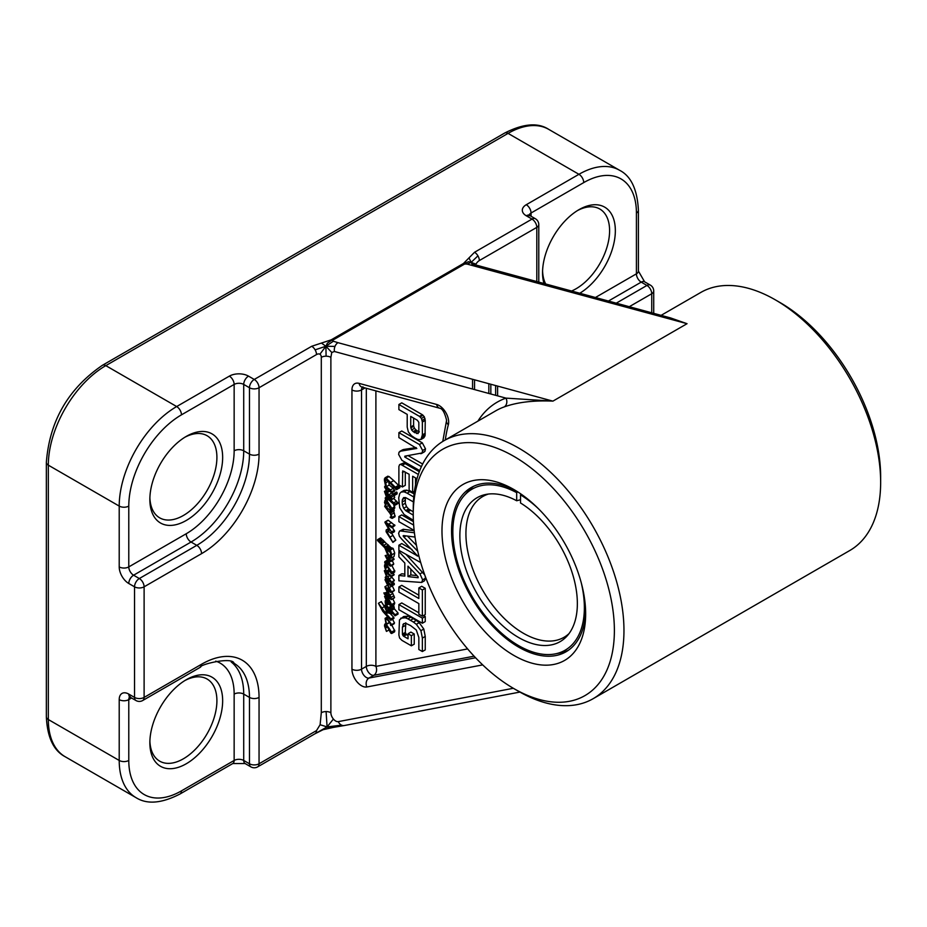 <?xml version="1.0" encoding="UTF-8"?>
<svg xmlns="http://www.w3.org/2000/svg" width="927" height="927" viewBox="0 0 927 927"><rect width="100%" height="100%" fill="white"/><g stroke="black" fill="none" stroke-linecap="round" stroke-linejoin="round"><path stroke-width="1.39" d="M414.427 532.793L400.371 530.939L403.233 529.282L399.502 531.125L398.633 533.303L399.363 536.281L401.449 538.807L417.764 556.107L398.888 545.215L398.888 550.337L420.707 562.573M400.371 530.939L399.502 531.125M403.233 529.282L414.184 530.719M413.442 521.658L401.762 514.914L398.888 516.571L398.888 521.681L414.149 530.395M413.662 525.099L398.888 516.571M403.593 535.574L415.018 537.069M406.038 535.91L403.952 537.115L403.083 535.876L403.952 535.632M407.451 536.084L416.455 545.308M417.729 551.217L403.952 537.115M411.982 549.549L401.762 543.546L398.888 545.215M417.764 555.574L417.162 555.922M405.794 622.805L405.284 632.446L406.559 634.624L403.685 636.281L402.445 634.474L402.411 627.139L403.697 623.628M406.246 634.404L403.372 636.061M406.559 634.624L408.042 635.482M414.242 634.01L414.242 644.161L411.368 645.818L411.368 635.667L414.242 634.01L410.916 632.087L408.042 633.755L408.042 638.796L403.685 636.281M411.368 635.667L408.042 633.755M408.135 616.142L410.788 617.197L407.915 618.854L405.261 617.799L408.135 616.142L403.616 616.536L399.467 619.931L398.888 634.972L399.595 638.019L401.901 640.36L411.368 645.818M405.261 617.799L400.742 618.193M410.788 617.197L416.316 620.43L413.442 622.087L407.915 618.854M416.316 620.43L419.201 622.677L416.327 624.334L413.442 622.087M419.201 622.677L423.801 629.039L420.928 630.696L416.327 624.334M423.801 629.039L425.238 636.432L422.364 638.089L420.928 630.696M425.238 636.432L425.238 649.885L422.364 651.542L422.364 638.089M404.786 623.384L402.921 624.462L404.867 623.373L406.733 623.755L410.626 625.609L416.293 630.012L418.842 637.475L418.842 649.514L422.364 651.542M405.284 625.47L402.411 627.139M405.284 632.446L402.411 634.114M405.319 632.805L402.445 634.474M405.667 633.674L402.793 635.331M398.888 586.976L398.888 592.086L418.842 603.604L418.842 614.207L422.364 616.235L422.364 589.966L418.842 587.938L418.842 598.494L398.888 586.976L401.762 585.319L418.842 595.18M422.364 589.966L425.238 588.309L421.715 586.281L418.842 587.938M425.238 588.309L425.238 614.578L422.364 616.235M385.632 548.425L389.166 551.739L388.761 549.746L377.741 539.607L377.474 540.499L384.798 547.799L388.842 557.625L391.101 558.274L391.843 554.752L390.267 550.082L389.004 549.572L390.881 554.462L389.676 556.93L385.632 548.425M389.166 551.739L390.186 551.692M390.87 554.531L388.656 555.818M390.765 555.4L389.108 556.362M390.603 556.397L389.676 556.93L390.673 556.107M390.267 550.082L393.141 548.425L391.878 547.915L388.761 549.746M393.141 548.425L394.717 553.083L391.843 554.752M394.717 553.083L393.975 556.617L391.101 558.274M379.838 541.519L382.712 539.862L380.615 537.95L377.498 539.896M382.712 539.862L380.07 541.635M382.944 539.977L384.856 542.005L381.982 543.662M384.856 542.005L386.571 543.732L383.697 545.389M386.571 543.732L388.39 545.064L385.516 546.721M388.39 545.064L388.795 545.736L385.922 547.393M388.795 545.736L389.282 546.165L386.408 547.822M389.282 546.165L390.893 547.556L388.019 549.224M390.893 547.556L391.634 548.089M396.165 493.291L396.652 491.994L397.162 493.767L394.218 495.539M393.569 495.319L394.288 495.424L393.5 493.755L396.652 491.994L393.778 493.651L393.569 495.319M397.08 492.573L394.207 494.242M397.08 493.326L394.207 494.983M396.756 494.068L391.206 497.266L386.756 492.225L384.45 491.414L386.513 497.162L385.226 497.903L385.551 500.14L386.536 500.707L387.405 502.585L386.258 501.565L390.719 509.537L391.797 509.92L391.843 508.425L385.922 498.993L387.556 498.819L394.856 505.296L394.983 504.068L390.777 500.001L391.843 499.062L391.206 497.266M385.273 603.257L386.003 603.987L385.516 602.249L386.883 602.446L391.31 606.246L386.35 599.885L385.226 597.405L385.922 597.243L390.51 603.153L391.067 604.427L389.433 602.677L390.452 604.694L391.82 604.96L388.204 598.066L385.864 596.293L384.554 596.362L386.432 601.044L385.203 600.789L385.273 603.257M385.991 600.337L385.203 600.789M386.988 595.644L384.554 596.362M389.004 597.602L388.204 598.066M392.781 598.796L394.693 602.805L391.82 604.462M394.693 602.805L391.229 605.331M394.693 603.303L394.102 603.674L394.693 603.303M390.058 602.33L389.433 602.677M387.822 599.027L386.35 599.885M389.711 601.716L388.286 602.538M393.859 603.72L394.184 604.589L390.858 606.258M386.953 602.504L385.783 603.176M387.613 603.048L386.003 603.987M391.449 613.234L390.638 613.709L390.649 612.631L391.472 613.002L391.553 612.052L395.018 615.818L395.412 615.273L391.472 610.522L390.429 606.571L389.734 607.034L390.452 609.306L386.408 605.389L384.925 605.134L384.612 606.745L386.165 610.487L385.412 606.768L386.107 606.432L390.591 610.939L390.673 612.318L384.983 612.226L378.413 603.292L382.781 611.356L390.777 620.337L390.881 618.969L385.945 613.581L386.617 612.851M386.71 606.861L385.493 607.556M387.799 607.73L385.841 608.865M388.946 608.877L386.165 610.487M388.054 603.431L384.925 605.134M388.703 604.068L386.408 605.389M389.954 607.463L389.224 607.88M390.916 606.281L389.734 607.034M393.303 604.914L393.813 605.945L390.939 607.602M393.813 605.945L394.184 607.405L391.31 609.062M394.184 607.405L394.346 608.854L391.472 610.522M394.346 608.854L398.077 613.025L395.203 614.682M398.077 613.025L395.018 615.818M397.892 614.149L395.308 615.644M391.994 612.701L390.638 613.709L391.043 614.265L391.472 613.002M387.416 612.735L385.945 613.581L388.123 612.851L390.638 613.709M390.719 614.103L393.755 617.312L390.881 618.969M393.755 617.312L393.998 618.193L391.124 619.85M393.998 618.193L390.985 620.117M393.859 618.46L390.777 620.337M381.553 608.263L384.427 606.594L381.287 601.623L378.413 603.292M387.196 609.885L387.857 610.557L384.983 612.226M385.632 612.063L389.734 609.827M390.337 610.615L388.413 611.727M391.437 613.326L390.719 613.744M392.318 613.129L391.356 613.674M392.538 613.407L391.043 614.265M391.854 565.447L394.798 571.31L391.797 573.709L391.843 572.214L386.536 564.497L384.717 564.682L384.496 566.2L385.783 570.742L384.334 570.754L386.594 576.826L385.203 577.533L386.501 581.009L387.231 581.38L386.489 578.1L390.904 582.388L391.414 581.878L386.107 574.508L385.25 571.716L390.777 576.582L391.229 576.003L385.864 570.962L385.736 565.273L387.231 566.235L391.264 573.732M393.071 572.99L393.975 575.007L391.101 576.675M391.321 576.536L394.288 580.209L391.472 582.399M391.287 582.504L394.16 580.847M392.075 582.063L394.184 583.222L394.288 584.578L391.414 586.235L391.31 584.879L384.983 579.711L390.209 590.65L384.925 586.71L385.47 588.506L390.557 597.788L385.203 592.932L383.859 592.898L384.45 594.23L391.31 599.584L391.067 597.37L386.489 588.969L390.452 592.341L391.53 592.063L386.883 582.909L391.414 586.235M392.225 585.771L394.404 590.406L390.452 592.341M392.098 591.971L394.531 597.452L391.611 599.421M391.31 599.584L394.184 597.927M392.445 557.498L394.102 559.363L391.009 561.461L391.043 560.383L385.168 555.563L389.653 564.473L386.536 561.994L384.844 561.6L384.717 562.863L386.374 563.106L390.105 566.061L390.858 565.482L386.756 557.869L391.009 561.461M392.144 560.337L393.732 563.813L392.978 564.404M393.233 509.108L393.94 511.055L391.345 512.55M393.477 511.356L394.265 512.851L391.391 514.508L389.699 511.449L391.067 512.712L394.207 510.117L393.94 511.055M394.265 512.851L395.018 516.745L392.144 518.402L391.391 514.508M391.889 492.689L393.257 494.404M394.079 495.609L394.717 497.405L391.345 499.85M391.124 499.977L393.998 498.32M393.651 498.332L398.1 503.071L395.157 505.122M394.856 505.296L397.729 503.628M393.674 504.555L394.67 508.263L391.264 509.943M405.377 497.532L405.284 503.268L406.524 506.652L408.575 508.958L413.245 511.808M406.953 490.163L404.079 491.82L401.136 492.075L404.01 490.406L406.953 490.163L414.102 493.882M384.902 522.376L388.286 520.29L387.776 520.707L388.286 520.29L394.937 525.493L391.878 527.73L391.82 526.548L385.412 521.947L384.902 522.376L389.386 530.279L387.127 529.537L386.188 529.954L386.084 531.727L392.921 542.422L386.779 531.449L387.961 531.101L391.229 533.361L391.53 531.959L386.142 523.767L391.878 527.73M392.445 527.405L394.531 531.484L391.229 533.361M391.692 533.28L395.794 540.174L392.921 542.422M408.147 455.655L422.654 464.033M401.866 450.592L403.465 449.514L416.142 447.567M422.306 442.851L419.433 444.52L398.888 432.654L401.762 430.997L422.306 442.851L425.505 448.842L424.96 451.31L423.651 452.063M425.157 576.049L425.505 578.216L424.508 580.789L421.634 582.446L422.631 579.873L419.977 573.883L398.888 551.507L398.888 556.872L404.821 563.048L404.821 576.096L398.888 575.447L398.888 580.835L421.634 582.446M398.888 575.447L401.762 573.79L404.821 574.126M406.2 554.555L424.751 574.937M392.561 619.306L394.508 622.944L391.634 624.613L387.15 618.332L385.087 618.355L386.026 623.987L384.717 624.392L384.496 625.91L386.374 631.322L385.203 626.374L386.374 625.099L390.719 633.025L391.797 633.419L391.924 632.678L386.026 623.987L386.652 624.311L385.632 620.059L386.35 619.178L387.451 619.804L390.128 623.245L390.638 625.308L391.634 624.613L390.881 625.505M389.305 621.947L390.151 623.28M391.808 625.099L394.798 631.02L391.264 633.431M405.284 472.017L405.284 485.308L402.411 486.965L402.712 470.916L409.12 474.23L409.12 490.29L412.642 492.33L412.642 476.258L417.011 478.784M403.848 462.909L399.63 464.647L403.848 462.909L419.305 471.692M415.516 477.915L415.516 485.064M423.581 615.528L425.238 616.49L422.364 618.147L398.888 604.601L401.762 602.932L418.842 612.793M425.238 616.49L425.238 621.588L422.364 623.245L422.364 618.147M398.888 404.496L401.762 402.839L422.388 414.74L424.323 416.779L425.238 420.371L425.053 435.748L423.836 437.822L420.962 439.479L422.364 434.925L422.364 422.028L421.449 418.448L419.514 416.397L398.888 404.496L398.888 409.595L407.208 414.392L407.208 427.104L408.355 431.901L411.426 435.655L414.786 437.973L418.031 439.549L420.962 439.479M388.633 481.194L389.224 485.03L393.268 488.309L394.682 491.032L391.808 492.7L390.406 489.966L386.35 486.687L386.177 487.764L391.472 492.782M395.586 487.034L398.587 485.389L393.755 480.626L389.039 476.536L387.567 476.64L387.926 476.154L385.053 477.811L384.369 480.198L385.632 486.258L384.554 486.93L387.509 492.469L385.308 487.614L386.177 487.764L385.632 486.258L386.35 486.687L385.308 479.653L387.88 480.951L396.547 489.757L397.104 489.004L386.165 478.193L384.334 479.027M395.493 487.081L398.587 485.389L399.977 487.347L396.547 489.757M388.575 569.815L386.362 571.09M388.911 570.534L387.022 571.623M389.537 571.635L388.089 572.457M394.102 574.346L391.229 576.003M386.756 572.457L385.551 573.153M387.892 573.477L386.107 574.508M389.919 575.551L387.59 576.907M392.04 577.301L389.166 578.958M387.277 578.506L386.269 579.085M387.996 579.085L386.571 579.908M389.05 580.325L387.231 581.38M389.131 580.441L387.08 581.658M386.443 576.536L385.203 577.533M385.516 570.07L384.334 570.754M393.164 582.967L390.29 584.624M394.184 583.222L391.31 584.879M392.283 585.864L389.41 587.521M392.897 593.465L390.024 595.122M393.94 595.713L391.067 597.37M387.254 591.739L385.203 592.932M388.054 593.106L386.675 593.906M389.34 595.401L388.633 595.806M387.301 585.343L384.925 586.71M389.456 589.074L388.529 589.618M385.644 579.329L384.983 579.711M390.093 570.163L388.598 567.892L389.676 570.395M386.779 563.373L384.717 564.682M387.509 563.94L386.536 564.497M394.717 570.557L391.843 572.214M394.798 571.31L391.924 572.967M386.826 565.725L385.203 566.664M386.965 565.864L385.273 566.837M387.66 567.104L385.516 568.344M387.254 560.209L384.844 561.6M387.903 561.206L386.536 561.994M387.393 555.088L385.168 555.563M393.917 558.726L391.043 560.383M394.102 559.363L391.229 561.02M390.464 561.31L389.27 561.994M393.732 563.813L390.105 566.061M389.224 485.03L386.35 486.687M393.268 488.309L390.406 489.966M394.693 489.966L391.82 491.623M394.832 490.534L391.959 492.191M386.547 487.973L385.632 488.506M387.857 489.004L386.281 489.908M389.143 490.128L386.918 491.414M390.035 491.009L387.509 492.469M385.018 486.154L384.554 486.93M389.039 476.536L386.165 478.193M393.755 480.626L390.881 482.283M399.016 485.922L396.142 487.579M399.549 486.478L396.675 488.135M399.977 487.347L397.104 489.004M399.549 487.903L396.675 489.56M388.297 481.391L385.759 482.851M386.814 501.229L385.412 500.371L384.496 502.411L386.223 506.837L385.203 502.874L386.258 501.565M390.093 506.374L388.598 504.103L389.676 506.605M388.506 499.572L386.536 500.707L388.506 499.572M394.717 506.756L391.843 508.425M394.798 507.521L391.924 509.178M390.267 497.475L388.714 498.367L387.741 497.625L385.203 492.504L390.858 498.459L389.919 499.259L388.714 498.367M390.823 498.517L389.919 499.259M390.858 498.459L390.232 498.807M389.63 496.536L387.741 497.625M386.513 497.162L385.226 497.903M386.281 491.009L384.45 491.414M392.098 492.886L389.224 494.543M393.222 494.346L390.348 496.003M396.652 501.159L393.778 502.816M397.857 502.411L394.983 504.068M386.779 498.494L385.922 498.993M387.266 498.68L386.003 499.41M388.39 499.456L386.455 500.568M386.629 502.052L385.203 502.874M386.744 502.202L385.273 503.048M387.66 503.315L385.516 504.555M388.39 505.597L386.223 506.837L386.536 507.892L384.96 505.621L384.693 506.42L390.29 513.813L391.634 517.37L390.267 517.475L392.144 518.402M385.609 500.256L384.717 500.893M393.593 509.456L390.719 511.113L386.223 506.837M393.917 509.514L390.719 511.113M391.067 512.712L391.043 511.171M395.145 515.736L392.283 517.405M391.379 516.374L390.244 517.034M405.284 497.834L402.411 499.502L403.651 497.59L405.667 497.614L413.43 501.913M405.018 500.395L402.156 502.052L402.411 499.502M405.284 503.268L402.411 504.925L402.156 502.052M406.524 506.652L403.651 508.309L402.411 504.925M408.575 508.958L405.702 510.626L403.651 508.309M413.257 515.134L405.702 510.626M401.136 492.075L399.722 493.546L398.691 497.938L399.722 507.811L404.079 514.52L413.372 520.302M410.012 491.519L407.138 493.176L404.079 491.82M413.778 497.011L407.138 493.176M388.343 528.714L386.188 529.954M388.401 528.807L387.127 529.537M388.853 529.502L388.251 529.85M394.693 524.891L391.82 526.548M394.937 525.493L392.063 527.15M387.683 524.821L386.941 525.25M389.085 525.933L387.822 526.663M394.404 530.29L391.53 531.959M394.566 531.159L391.692 532.816M388.691 531.449L387.208 532.307M393.002 535.342L390.128 537M395.794 540.174L392.921 541.832M406.559 455.899L404.717 456.965L404.867 456.154L422.086 452.967L422.631 450.499L419.433 444.52M407.138 455.806L404.717 456.965M421.403 466.629L404.902 457.104M403.465 449.514L398.992 452.26L398.633 454.415L401.936 460.348L419.722 470.615M416.791 448.436L400.591 451.182L398.992 452.26M416.802 448.494L398.888 437.602L398.888 432.654M425.505 448.842L422.631 450.499M424.96 451.31L420.777 453.72M417.44 420.302L418.842 422.399L418.819 431.623L418.031 433.604L413.164 431.611L411.6 429.977L410.731 426.999L410.731 416.432L417.44 420.302M413.604 418.089L413.604 425.331L410.731 426.999M413.604 425.331L413.697 426.281L410.823 427.938M413.697 426.281L414.473 428.309L411.6 429.977M414.473 428.309L416.038 429.954L413.164 431.611M416.038 429.954L416.918 430.58L414.045 432.237M416.918 430.58L414.439 432.503M417.312 430.846L414.821 432.724M417.695 431.067L419.398 431.889M418.761 432.26L416.524 433.558M422.388 414.74L419.514 416.397M423.048 415.238L420.174 416.895M424.323 416.779L421.449 418.448M425.053 418.726L422.191 420.383M425.238 420.371L422.364 422.028M425.053 435.748L422.191 437.405M398.888 604.601L398.888 609.699L422.364 623.245M404.265 471.426L402.411 472.492M399.63 464.647L398.888 466.466L398.888 484.937L402.411 486.965M418.332 474.439L400.974 464.566M414.439 491.287L412.642 492.33M418.147 576.814L418.147 577.741L407.973 576.594L407.973 566.177L418.147 576.814M410.846 569.19L410.846 574.937L407.973 576.594M410.846 574.937L417.011 575.632M425.505 578.216L422.631 579.873M399.908 550.916L398.888 551.507M422.851 572.226L419.977 573.883M390.093 629.862L388.598 627.591L389.676 630.105M389.525 622.654L386.652 624.311M394.717 630.256L391.843 631.913M394.798 631.02L391.924 632.678M386.826 625.435L385.203 626.374M386.965 625.574L385.273 626.548M387.66 626.814L385.516 628.043M388.83 630.07L386.536 631.391M385.852 623.616L384.717 624.392M388.39 616.362L385.087 618.355M388.401 617.614L387.15 618.332M386.756 619.41L385.632 620.059L386.35 619.178M389.444 622.376L386.571 624.033M389.467 622.423L386.594 624.08M471.994 264.068L471.148 262.387L472.086 263.94M464.694 263.998A6.767 3.905 60 0 1 464.091 263.778L468.459 261.692L471.148 262.387L469.016 257.868L463.477 263.477L331.136 339.873A6.767 3.905 -120 0 0 331.75 340.186L327.382 343.152L325.898 346.246L321.426 343.071L311.727 346.269L254.253 379.456L248.506 376.13A13.546 7.822 0 0 0 229.351 376.13A6.767 3.905 -120 0 1 234.149 384.427L234.149 450.789A67.729 39.096 -60 0 1 186.257 533.732L128.783 566.907L128.783 506.084A74.496 43.013 -60 0 1 181.46 414.844L234.149 384.427A6.767 3.905 180 0 1 243.72 384.427L249.467 387.741A6.767 3.905 -60 0 1 254.253 379.456A6.767 3.905 -120 0 1 256.397 381.275A6.767 3.905 -120 0 1 259.05 387.741A6.767 3.905 180 0 1 249.467 387.741L249.467 454.103A6.767 3.905 0 0 0 259.05 454.103L259.05 387.741L316.513 354.566A6.767 3.905 -120 0 0 315.11 349.85L325.898 346.246L333.338 341.229L332.353 340.406L464.694 263.998L466.988 264.056L471.148 262.387L472.33 264.079M466.988 264.056L687.046 323.697L665.366 316.698M471.855 263.859L475.099 264.786A6.767 4.786 105.2 0 0 472.098 265.261M464.091 263.778A6.767 3.905 60 0 1 463.477 263.477M475.551 264.902A6.767 3.905 -60 0 1 475.957 264.137L471.148 262.387L477.938 255.84A6.767 3.905 60 0 1 479.34 260.557L536.803 227.382L536.803 281.553M504.682 133.048C523.268 123.581 537.938 122.341 548.703 129.351A81.275 46.918 -60 0 0 508.066 133.384A6.767 3.905 -120 0 0 504.682 133.048L102.41 365.296A6.767 3.905 60 0 1 105.805 365.632L508.066 133.384L578.946 174.299L526.269 204.716A13.546 7.822 0 0 0 526.269 215.771L532.017 219.085L474.543 252.271A6.767 3.905 60 0 1 477.938 255.84M474.543 252.271L469.016 257.868M475.957 264.137A6.767 3.905 -60 0 1 479.34 260.557M315.11 349.85A6.767 3.905 -120 0 0 311.727 346.269M331.136 339.873L321.426 343.071M331.75 340.186A6.767 3.905 -120 0 0 332.353 340.406M513.326 688.286L338.32 721.623A6.767 5.423 79.2 0 0 341.599 725.157L327.08 726.907L333.407 719.051A6.767 3.905 60 0 1 330.881 712.724L330.881 357.335L331.773 352.469L325.898 346.246L334.983 346.408A6.767 4.786 105.2 0 0 334.45 351.495L505.968 398.123A155.771 89.931 -120 0 0 477.903 421.125M513.813 688.564A142.225 82.109 60 0 1 413.245 514.381A142.225 82.109 60 0 1 513.813 456.316A142.225 82.109 60 0 1 614.381 630.499A142.225 82.109 60 0 1 513.813 688.564L518.61 691.333A148.992 86.026 -120 0 0 593.106 698.715A148.992 86.026 -120 0 0 623.964 630.499A148.992 86.026 -120 0 0 558.923 480.557A148.992 86.026 -120 0 0 444.114 440.638L495.829 410.777A148.992 86.026 60 0 1 504.184 406.93C517.208 402.225 533.419 400.29 552.816 401.113L338.007 342.677A6.767 4.786 105.2 0 0 334.983 346.408M338.007 342.677L333.338 341.229M331.773 352.469L334.45 351.495M316.513 354.566A6.767 3.905 -60 0 1 319.896 354.23L325.898 346.246L326.095 356.188A6.767 3.905 0 0 0 321.298 357.335L321.298 712.724A6.767 3.905 180 0 1 326.095 711.577A6.767 3.905 180 0 1 330.881 712.724M330.881 357.335A6.767 3.905 0 0 0 326.095 356.188M319.896 354.23A6.767 3.905 -60 0 1 321.298 357.335M328.842 728.17L327.08 726.907L333.314 727.405L323.106 729.7L315.11 733.697A6.767 3.905 -120 0 0 316.513 730.592L259.05 763.778L259.05 697.417A81.275 46.918 120 0 0 201.576 664.23L144.114 697.417A6.767 3.905 180 0 1 134.531 697.417A6.767 3.905 120 0 0 135.933 700.511A6.767 6.767 0 0 0 142.712 700.511A6.767 3.905 -120 0 0 144.114 697.417L144.114 586.814A6.767 3.905 -120 0 0 141.46 580.348A6.767 3.905 -120 0 0 139.328 578.529A6.767 3.905 120 0 0 134.531 586.814A6.767 3.905 0 0 0 144.114 586.814L201.576 553.639A81.275 46.918 120 0 0 259.05 454.103M341.599 725.157A6.767 5.423 79.2 0 0 344.38 725.517L333.245 727.405M315.806 733.292L327.08 726.907L323.152 729.688M326.095 711.577L327.08 726.907L320.105 724.74L316.513 730.592M321.298 712.724L320.105 724.74M520.522 499.734L516.687 500.765L516.687 492.666L517.648 491.82M521.252 494.23L520.522 494.879L520.522 502.979A83.082 47.972 60 0 1 570.939 569.062A83.082 47.972 60 0 1 567.266 635.783A83.082 47.972 60 0 1 477.069 593.662A83.082 47.972 60 0 1 485.69 494.485A83.082 47.972 60 0 1 516.687 500.765M520.522 494.879A93.001 53.696 60 0 1 538.309 508.599M581.345 583.153A93.001 53.696 60 0 1 555.458 653.848A93.001 53.696 60 0 1 472.11 596.524A93.001 53.696 60 0 1 464.137 495.678A93.001 53.696 60 0 1 516.687 492.666M568.344 650.302A94.821 54.739 60 0 1 560.962 652.724L555.458 653.848M464.137 495.678L467.868 491.472A94.821 54.739 60 0 1 473.651 486.281M569.062 633.558A81.275 46.918 60 0 1 564.033 637.289A81.275 46.918 60 0 1 482.758 590.372A81.275 46.918 60 0 1 482.758 496.524A81.275 46.918 60 0 1 488.506 494.033M475.574 657.764L368.969 678.066L373.755 675.308A6.767 5.423 79.2 0 0 375.898 666.409A6.767 3.905 0 0 0 373.245 665.459A6.767 3.905 0 0 0 366.316 666.409A6.767 3.905 -120 0 0 368.842 672.735A6.767 3.905 -120 0 0 373.755 675.308L474.091 656.189M338.32 721.623A6.767 3.905 60 0 1 333.407 719.051M880.65 482.307L880.65 476.779A142.225 82.109 -120 0 0 780.082 302.584L775.296 299.827A148.992 86.026 60 0 1 880.65 482.307A148.992 86.026 60 0 1 849.792 550.511L593.106 698.715M661.113 315.354L700.8 292.445A148.992 86.026 60 0 1 775.296 299.827M444.114 440.638A148.992 86.026 -120 0 0 413.245 508.842L413.245 514.381M670.569 317.926L687.046 323.697L552.955 401.113L505.968 398.123A6.767 5.504 70.5 0 1 504.184 406.93M585.655 613.917A101.588 58.656 -120 0 0 513.825 489.491A101.588 58.656 -120 0 0 441.982 530.962A101.588 58.656 -120 0 0 513.813 655.389A101.588 58.656 -120 0 0 585.655 613.917M585.609 611.078A94.821 54.739 60 0 1 566.015 651.785A94.821 54.739 60 0 1 492.944 626.385A94.821 54.739 60 0 1 451.565 530.962A94.821 54.739 60 0 1 471.194 487.556A94.821 54.739 60 0 1 516.258 490.951M222.654 700.731A51.472 29.722 120 0 0 186.257 679.723A51.472 29.722 120 0 0 149.861 742.759A51.472 29.722 120 0 0 186.257 763.767A51.472 29.722 120 0 0 222.654 700.731M184.786 680.603A47.404 27.37 -60 0 1 207.08 679.027A47.404 27.37 -60 0 1 216.906 700.731A47.404 27.37 -60 0 1 196.211 748.448A47.404 27.37 -60 0 1 159.676 761.148A47.404 27.37 -60 0 1 149.884 741.044M222.654 457.417A51.472 29.722 120 0 0 186.257 436.408A51.472 29.722 120 0 0 149.861 499.444A51.472 29.722 120 0 0 186.257 520.464A51.472 29.722 120 0 0 222.654 457.417M184.786 437.289A47.404 27.37 -60 0 1 207.08 435.713A47.404 27.37 -60 0 1 216.906 457.417A47.404 27.37 -60 0 1 196.211 505.134A47.404 27.37 -60 0 1 159.676 517.834A47.404 27.37 -60 0 1 149.884 497.741M579.792 293.245A51.472 29.722 120 0 0 615.343 230.707A51.472 29.722 120 0 0 578.946 209.687A51.472 29.722 120 0 0 542.55 272.723A51.472 29.722 120 0 0 543.964 283.5M577.486 210.568A47.404 27.37 -60 0 1 599.781 209.004A47.404 27.37 -60 0 1 609.595 230.707A47.404 27.37 -60 0 1 571.577 291.008M545.702 283.975A47.404 27.37 -60 0 1 542.585 271.02M531.055 216.246L531.055 213.001L583.732 182.596A74.496 43.013 -60 0 1 636.42 213.013L636.42 273.836A6.767 3.905 -120 0 0 641.206 282.132L646.953 285.446A6.767 3.905 60 0 1 651.739 293.743A6.767 3.905 0 0 0 653.72 290.974A6.767 6.767 0 0 0 650.337 285.11A6.767 3.905 120 0 0 646.953 285.446L616.27 303.164M538.784 282.098L538.784 224.624A6.767 3.905 180 0 1 536.803 227.382A6.767 3.905 60 0 0 532.017 219.085A6.767 3.905 -60 0 1 535.4 218.749L529.653 215.435A6.767 3.905 120 0 0 526.269 215.771M142.712 700.511L200.174 667.336C199.456 664.392 232.723 656.478 234.044 663.315A74.496 43.013 -60 0 1 249.467 697.417L249.467 763.778A6.767 3.905 0 0 0 259.05 763.778A6.767 3.905 -120 0 1 257.648 766.872A6.767 6.767 0 0 1 250.869 766.872A6.767 3.905 -60 0 1 249.467 763.778L243.72 760.453A6.767 3.905 120 0 0 245.122 763.558L232.747 763.558A6.767 3.905 -120 0 0 234.149 760.453L181.46 790.87A74.496 43.013 -60 0 1 128.783 760.453L128.783 699.63L131.588 698.008M670.777 317.984L475.099 264.786M404.323 529.398L401.449 531.055M413.372 618.61L410.499 620.279M381.681 538.9L378.807 540.557M383.882 541.009L381.009 542.666M390.105 546.837L387.231 548.494M389.908 551.067L389.27 551.438M467.625 648.923L375.898 666.409L375.898 390.893M389.63 581.02L387.637 582.168M389.398 591.588L388.32 592.214M387.648 592.411L385.922 593.407M388.54 587.533L387.185 588.309M388.819 562.759L388.089 563.164M386.026 487.718L385.435 488.054M390.487 497.845L389.108 498.633M409.641 509.688L406.768 511.345M410.626 510.29L407.753 511.959M391.553 522.527L388.68 524.184M425.238 433.268L422.364 434.925M425.203 434.439L422.33 436.096M405.25 463.57L402.376 465.227M490.835 384.23L490.835 394.01L490.835 384.23M495.621 385.528L495.621 395.319M445.308 439.943A185.574 107.138 60 0 1 448.344 424.751A13.546 7.822 -120 0 0 436.64 404.45L359.085 383.361A6.767 4.786 105.2 0 0 362.098 387.138L439.653 408.216A6.767 4.786 -74.8 0 1 436.64 404.45M448.344 424.751A6.767 4.786 -165 0 1 446.594 420.244C444.682 412.527 442.364 408.517 439.653 408.216M359.085 383.361A13.546 7.822 -120 0 0 351.947 389.943L351.947 669.167A13.546 7.822 -120 0 0 357.011 681.832A13.546 7.822 -120 0 0 366.837 686.977A6.767 5.423 79.2 0 1 368.969 678.066A6.767 3.905 60 0 1 364.056 675.505A6.767 3.905 60 0 1 361.53 669.167L361.53 389.943A6.767 3.905 60 0 1 362.434 387.231M365.018 387.926L361.53 389.943A6.767 3.905 180 0 1 351.947 389.943M351.947 669.167A6.767 3.905 0 0 0 361.53 669.167L366.316 666.409L366.316 388.286M366.837 686.977L482.7 664.891M102.41 365.296C68.227 388.714 49.537 421.078 46.35 462.399A6.767 3.905 0 0 0 48.331 465.169A81.275 46.918 -60 0 1 105.805 365.632L176.675 406.547A81.275 46.918 120 0 0 119.212 506.084L119.212 566.907A13.546 7.822 -120 0 0 128.783 583.5L134.531 586.814L134.531 697.417L128.783 694.091A6.767 3.905 120 0 0 130.186 697.197L135.933 700.511M46.35 462.399L46.35 716.768A6.767 3.905 0 0 0 48.331 719.537L48.331 465.169L119.212 506.084A6.767 3.905 180 0 0 128.783 506.084M46.35 716.768C47.312 737.336 53.581 750.65 65.168 756.733A81.275 46.918 -60 0 1 48.331 719.537L119.212 760.453A81.275 46.918 120 0 0 136.037 797.66C147.103 804.648 161.773 803.419 180.058 793.964A6.767 3.905 60 0 0 181.46 790.87M548.703 129.351L619.584 170.278A81.275 46.918 120 0 0 578.946 174.299A6.767 3.905 -120 0 1 583.732 182.596M229.351 376.13L176.675 406.547A6.767 3.905 -120 0 1 181.46 414.844M234.149 694.103L234.149 760.453A6.767 3.905 0 0 1 243.72 760.453L243.72 694.103A6.767 3.905 0 0 0 234.149 694.103A67.729 39.096 -60 0 0 215.713 661.136M608.46 301.032L641.206 282.132A6.767 3.905 120 0 1 644.589 281.796L638.402 271.066A6.767 3.905 0 0 1 636.42 273.836L595.435 297.497M629.294 306.698L651.739 293.743L651.739 312.805M529.166 215.122A6.767 3.905 180 0 1 531.055 213.001A6.767 3.905 60 0 0 526.269 204.716M636.42 213.013A6.767 3.905 0 0 0 638.402 210.244C637.312 189.421 631.032 176.095 619.584 170.278M234.149 450.789A6.767 3.905 180 0 1 243.72 450.789L249.467 454.103A74.496 43.013 -60 0 1 196.791 545.343L139.328 578.529L133.581 575.203A6.767 3.905 120 0 0 128.783 583.5M186.257 533.732A6.767 3.905 -120 0 0 191.043 542.028L133.581 575.203A6.767 3.905 60 0 1 128.783 566.907A6.767 3.905 0 0 1 119.212 566.907M128.783 694.091A13.546 7.822 -120 0 0 119.212 699.63A6.767 3.905 180 0 0 128.783 699.63A6.767 3.905 60 0 1 129.676 696.93M248.506 376.13A6.767 3.905 120 0 0 243.72 384.427L243.72 450.789A74.496 43.013 120 0 1 191.043 542.028L196.791 545.343A6.767 3.905 60 0 1 201.576 553.639M200.174 667.336A6.767 3.905 -120 0 0 201.576 664.23M231.182 661.948A74.496 43.013 120 0 1 243.72 694.103L249.467 697.417A6.767 3.905 0 0 0 259.05 697.417M128.783 760.453A6.767 3.905 180 0 1 119.212 760.453L119.212 699.63M474.543 379.803L474.543 389.583M380.452 537.973L377.579 539.63M396.965 493.987L394.091 495.644M386.455 595.204L384.844 596.131M394.543 603.755L391.669 605.412M394.149 604.613L391.275 606.27M390.707 606.154L389.943 606.594M398.077 614.08L395.203 615.737M394.276 580.8L391.403 582.457M386.362 576.362L385.458 576.895M394.091 590.823L391.217 592.48M394.381 597.869L391.507 599.526M386.698 563.326L385.053 564.276M394.566 572.133L391.692 573.79M393.535 564.473L390.661 566.142M394.578 491.136L391.704 492.793M398.425 485.389L395.551 487.046M394.566 508.332L391.692 509.989M386.397 496.976L385.759 497.347M385.991 490.499L384.67 491.264M394.126 498.251L391.252 499.908M397.926 503.57L395.053 505.227M394.126 510.986L391.252 512.643M387.903 520.244L385.029 521.913M394.381 531.727L391.507 533.384M402.608 449.804L399.734 451.461M424.404 451.831L421.53 453.488M394.566 631.832L391.692 633.489M385.817 623.535L385.053 623.975M394.172 623.732L391.31 625.401M497.602 386.072L497.602 395.852M488.842 383.685L488.842 393.477M362.932 386.837L362.098 387.138M442.77 441.437L446.594 420.244M653.72 290.974L653.72 313.338M644.589 281.796L650.337 285.11M529.653 215.435L528.83 214.821L529.074 215.771M638.402 210.244L638.402 271.066M538.784 224.624A6.767 6.767 0 0 0 535.4 218.749M130.186 696.525L129.247 696.791L130.186 697.197M250.869 766.872L245.122 763.558M232.747 763.558L180.058 793.964M65.168 756.733L136.037 797.66M315.11 733.697L257.648 766.872M472.561 379.259L472.561 389.05M519.908 692.075L344.38 725.517"/></g></svg>
